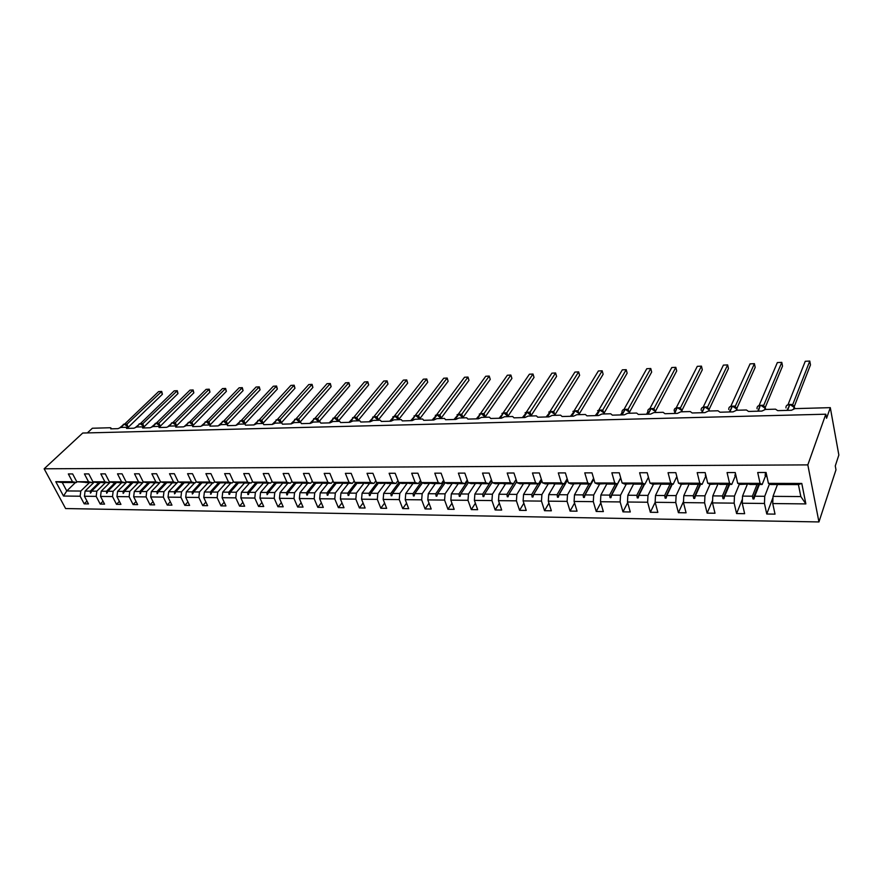 <?xml version="1.0" encoding="UTF-8"?>
<svg xmlns="http://www.w3.org/2000/svg" width="883" height="883" viewBox="0 0 883 883"><rect width="100%" height="100%" fill="white"/><g stroke="black" fill="none" stroke-linecap="round" stroke-linejoin="round"><path stroke-width="1.32" d="M818.949 521.941L835.98 469.811L835.274 465.926L838.85 455.021L830.307 407.648L826.565 418.277L825.815 414.204L82.726 433.034L44.15 468.796L65.607 508.553L818.949 521.941L807.824 464.888L44.15 468.796M87.351 432.924L92.373 428.244L110.43 427.736L111.148 428.189L110.717 428.851L117.98 428.652L120.706 427.449L126.203 427.295L126.942 427.769L126.523 428.41L133.918 428.211L136.666 427.008L142.251 426.853L143.013 427.339L142.616 427.979L150.132 427.769L152.902 426.555L158.598 426.39L159.382 426.908L158.995 427.527L166.655 427.317L169.437 426.092L175.231 425.926L176.048 426.467L175.662 427.074L183.465 426.864L186.269 425.617L192.174 425.451L193.013 426.014L192.649 426.61L200.584 426.39L203.421 425.142L209.426 424.977L210.297 425.562L209.944 426.136L218.035 425.915L220.882 424.657L227.008 424.48L227.56 425.661L235.805 425.429L238.675 424.16L244.911 423.983L245.507 425.164L253.907 424.933L256.798 423.652L263.156 423.476L263.807 424.668L272.361 424.436L275.275 423.134L281.754 422.957L282.45 424.16L291.169 423.917L294.105 422.615L300.717 422.427L301.456 423.641L310.352 423.399L313.31 422.074L320.043 421.886L320.827 423.112L329.9 422.869L332.891 421.533L339.756 421.334L340.595 422.571L349.845 422.317L352.847 420.97L359.856 420.772L360.75 422.019L370.187 421.765L373.222 420.407L380.363 420.209L381.313 421.456L390.948 421.202L393.995 419.822L401.29 419.624L402.295 420.893L412.129 420.617L415.209 419.226L422.648 419.028L423.719 420.308L433.752 420.032L436.853 418.63L444.447 418.41L445.584 419.712L455.827 419.425L458.95 418.012L466.71 417.791L467.902 419.094L478.365 418.818L481.511 417.383L489.436 417.162L490.694 418.476L501.389 418.189L504.557 416.732L512.659 416.511L513.983 417.836L524.91 417.538L528.111 416.081L536.378 415.849L537.78 417.195L548.939 416.886L552.162 415.407L560.617 415.176L562.096 416.522L573.497 416.213L576.754 414.723L585.396 414.48L586.952 415.849L598.619 415.529L601.897 414.017L610.727 413.774L612.372 415.153L624.292 414.833L627.603 413.299L636.632 413.045L638.365 414.436L650.561 414.116L653.895 412.571L663.133 412.306L664.954 413.719L677.438 413.376L680.793 411.82L690.252 411.555L692.162 412.979L704.932 412.626L708.332 411.048L718.011 410.783L720.009 412.218L733.089 411.864L736.51 410.264L746.422 409.988L748.519 411.445L761.908 411.07L765.362 409.458L775.506 409.171L777.713 410.639L791.433 410.264L794.91 408.63L830.307 407.648M769.479 483.961L764.733 496.29L754.788 496.213L759.402 484.48M772.978 497.515L766.764 514.005L764.457 503.465L764.733 496.29M798.42 484.59L801.786 483.442L805.859 503.906L800.826 496.566L798.42 484.59L770.484 484.513L768.42 483.365L766.08 472.482L757.702 472.504L760.075 483.354L737.691 483.299L739.877 484.425L749.954 484.027M765.462 476.08L762.172 484.491L760.075 483.354M739.369 484.16L734.468 496.058L724.755 495.981L729.645 484.403M742.415 499.127L736.588 513.564L734.159 503.144L734.468 496.058M737.691 483.299L735.241 472.548L727.062 472.571L729.557 483.277L707.736 483.222L710.031 484.348L719.866 483.939M735.252 476.114L731.775 484.403L729.557 483.277M709.998 484.326L704.932 495.827L695.462 495.76L700.594 484.314M712.603 500.44L707.14 513.122L704.612 502.824L704.932 495.827M707.736 483.222L705.164 472.615L697.195 472.626L699.789 483.211L678.497 483.156L680.903 484.259L690.517 483.862M705.771 476.158L702.117 484.326L699.789 483.211M681.411 484.259L676.113 495.606L666.875 495.54L672.25 484.237M683.519 501.511L678.409 512.692L675.771 502.526L676.113 495.606M678.497 483.156L675.826 472.67L668.056 472.692L670.76 483.133L649.987 483.089L652.482 484.182L661.875 483.796M676.82 476.577L673.188 484.237L670.76 483.133M653.519 484.182L647.99 495.396L638.961 495.33L644.568 484.16M655.153 502.35L650.352 512.272L647.625 502.228L647.99 495.396M649.987 483.089L647.206 472.736L639.612 472.747L642.427 483.067L622.14 483.023L624.745 484.105L633.928 483.718M648.42 477.25L644.954 484.16L642.427 483.067M626.268 484.105L620.528 495.186L611.72 495.12L620.738 478.001M627.658 502.648L622.968 511.864L620.142 501.93L620.528 495.186M622.14 483.023L619.27 472.791L611.864 472.802L614.767 483.001L594.965 482.957L597.659 484.027L606.632 483.641M620.683 477.824L617.383 484.083L614.767 483.001M599.656 484.027L593.707 494.977L585.098 494.91L593.829 479.083M600.804 502.857L596.213 511.467L593.31 501.654L593.707 494.977M594.965 482.957L591.996 472.846L584.767 472.869L587.758 482.946L568.42 482.902L571.191 483.95L579.976 483.575M593.608 478.321L590.473 484.005L587.758 482.946M573.652 483.961L567.504 494.778L559.094 494.712L567.548 480.032M574.568 503.023L570.076 511.08L567.085 501.367L567.504 494.778M568.42 482.902L565.374 472.902L558.31 472.924L561.378 482.88L542.493 482.835L545.341 483.884L553.939 483.509M567.162 478.763L564.171 483.928L561.378 482.88M548.233 483.884L541.908 494.579L533.685 494.513L541.864 480.86M548.928 503.133L544.535 510.694L541.467 501.103L541.908 494.579M542.493 482.835L539.358 472.957L532.46 472.979L535.617 482.824L517.151 482.78L520.087 483.807L528.498 483.442M541.323 479.138L538.487 483.862L535.617 482.824M523.387 483.818L516.886 494.392L508.84 494.325L516.765 481.599M523.862 503.211L519.568 510.33L516.423 500.838L516.886 494.392M517.151 482.78L513.95 473.012L507.206 473.023L510.429 482.758L492.394 482.714L495.385 483.741L503.619 483.376M516.069 479.48L513.376 483.785L510.429 482.758M499.083 483.752L492.416 494.204L484.557 494.138L492.228 482.239M499.37 503.244L495.164 509.966L491.941 500.573L492.416 494.204M492.394 482.714L489.116 473.067L482.515 473.078L485.816 482.703L468.178 482.659L471.246 483.674L479.292 483.321M491.389 479.767L488.829 483.718L485.816 482.703M475.308 483.685L468.487 494.016L460.805 493.961L468.31 482.703M475.396 503.255L471.29 509.601L468.001 500.319L468.487 494.016M468.178 482.659L464.833 473.111L458.387 473.133L461.754 482.648L444.502 482.604L447.626 483.608L455.507 483.277M467.262 480.032L464.833 483.652L461.754 482.648M452.052 483.619L445.087 493.84L437.56 493.785L445.12 482.802M451.964 503.244L447.935 509.259L444.579 500.076L445.087 493.84M444.502 482.604L441.092 473.167L434.789 473.178L438.211 482.593L421.346 482.548L424.535 483.542L432.24 483.222M443.652 480.264L441.357 483.586L438.211 482.593M429.293 483.553L422.184 493.663L414.822 493.608L422.438 482.891M429.028 503.2L425.076 508.917L421.677 499.833L422.184 493.663M421.346 482.548L417.869 473.211L411.699 473.222L415.187 482.537L398.686 482.493L401.931 483.476L409.48 483.167M420.573 480.473L418.399 483.52L415.187 482.537M407.019 483.487L399.778 493.498L392.571 493.442L400.231 482.957M406.577 503.155L402.714 508.586L399.248 499.59L399.778 493.498M398.686 482.493L395.154 473.266L389.116 473.277L392.659 482.482L376.511 482.449L379.811 483.409L387.196 483.122M397.979 480.661L395.926 483.454L392.659 482.482M385.209 483.431L377.836 493.321L370.783 493.266L378.487 483.023M384.602 503.078L380.816 508.255L377.306 499.359L377.836 493.321M376.511 482.449L372.924 473.31L367.019 473.321L370.617 482.427L354.8 482.394L358.156 483.354L365.385 483.067M375.871 480.827L373.928 483.398L370.617 482.427M363.851 483.365L356.368 493.156L349.458 493.111L357.196 483.078M363.09 503.001L359.381 507.935L355.816 499.127L356.368 493.156M354.8 482.394L351.169 473.354L345.385 473.365L349.039 482.383L333.553 482.339L336.953 483.288L344.039 483.023M354.226 480.97L352.394 483.332L349.039 482.383M342.935 483.31L335.33 493.001L328.564 492.946L336.335 483.122M342.019 502.913L338.388 507.626L334.767 498.906L335.33 493.001M333.553 482.339L329.867 473.398L324.204 473.409L327.902 482.328L312.737 482.295L316.18 483.233L323.134 482.968M333.034 481.103L331.313 483.277L327.902 482.328M322.438 483.244L314.734 492.846L308.101 492.791L315.904 483.156M321.379 502.813L317.814 507.317L314.16 498.685L314.734 492.846M312.737 482.295L309.006 473.443L303.465 473.454L307.207 482.284L292.35 482.25L295.838 483.178L302.648 482.924M312.284 481.224L310.661 483.211L307.207 482.284M302.35 483.189L294.547 492.692L288.057 492.637L295.893 483.178M301.158 502.703L297.67 507.019L293.973 498.476L294.547 492.692M292.35 482.25L288.586 473.487L283.156 473.498L286.931 482.228L272.383 482.195L275.904 483.122L282.582 482.88M291.953 481.334L290.43 483.156L286.931 482.228M282.847 482.924L274.768 492.537L268.399 492.482L276.335 483.122M281.346 502.582L277.913 506.721L274.183 498.266L274.768 492.537M272.383 482.195L268.575 473.531L263.255 473.542L267.074 482.184L252.814 482.151L256.379 483.056L262.913 482.824M272.041 481.423L270.606 483.1L267.074 482.184M263.498 482.946L255.386 492.383L249.149 492.339L257.163 483.067M261.92 502.46L258.564 506.434L254.79 498.056L255.386 492.383M252.814 482.151L248.962 473.564L243.752 473.575L247.615 482.14L233.631 482.107L237.229 483.012L243.642 482.78M252.527 481.511L251.18 483.045L247.615 482.14M244.525 482.946L236.379 492.239L230.264 492.195L238.366 483.012M242.88 502.339L239.58 506.147L235.772 497.857L236.379 492.239M233.631 482.107L229.746 473.608L224.635 473.619L228.531 482.096L214.834 482.063L218.465 482.957L210.309 492.041L204.359 491.997L203.741 497.515L207.604 505.672L202.726 505.606L198.852 497.471L199.47 491.963L193.587 491.919L201.843 482.913M233.388 481.588L232.141 482.99L228.531 482.096M225.916 482.957L217.748 492.096L211.743 492.052L219.933 482.957M224.205 502.206L220.971 505.871L217.13 497.659L217.748 492.096M214.834 482.063L210.916 473.652L205.905 473.652L209.834 482.052L196.39 482.019L200.055 482.902L206.225 482.692M214.635 481.654L213.476 482.946L209.834 482.052M207.704 482.924L199.47 491.963M205.894 502.063L202.726 505.606M196.39 482.019L192.439 473.685L187.538 473.696L191.49 482.008L178.311 481.975L182.008 482.846L188.057 482.648M196.247 481.71L195.165 482.891L191.49 482.008M189.845 482.869L181.545 491.82L175.772 491.776L184.106 482.858M187.936 501.93L184.823 505.33L180.927 497.284L181.545 491.82M178.311 481.975L174.337 473.718L169.514 473.729L173.51 481.963L160.585 481.93L164.304 482.802L170.242 482.604M178.211 481.765L177.207 482.835L173.51 481.963M172.328 482.824L163.962 491.688L158.3 491.643L166.688 482.813M170.309 501.787L167.262 505.076L163.333 497.096L163.962 491.688M160.585 481.93L156.578 473.763L151.854 473.774L155.861 481.919L143.178 481.897L146.931 482.747L152.759 482.56M160.518 481.82L159.591 482.791L155.861 481.919M155.143 482.78L146.71 491.555L141.148 491.511L149.602 482.758M153.024 501.643L150.022 504.811L146.07 496.908L146.71 491.555M143.178 481.897L139.15 473.796L134.514 473.807L138.554 481.886L126.114 481.853L129.889 482.703L135.607 482.515M143.167 481.864L142.306 482.736L138.554 481.886M138.267 482.725L129.768 491.423L124.315 491.378L132.825 482.714M136.048 501.5L133.112 504.568L129.128 496.732L129.768 491.423M126.114 481.853L122.053 473.829L117.505 473.84L121.567 481.842L109.36 481.809L113.156 482.659L118.763 482.482M126.17 481.864L125.353 482.692L121.567 481.842M121.699 482.681L113.145 491.301L107.792 491.257L116.357 482.67M119.393 501.356L116.501 504.314L112.505 496.555L113.145 491.301M109.36 481.809L105.276 473.873L100.817 473.873L104.9 481.798L92.914 481.776L96.733 482.615L102.24 482.438M109.503 481.842L108.708 482.648L104.9 481.798M105.43 482.637L96.832 491.169L91.578 491.136L100.187 482.615M103.035 501.213L100.198 504.072L96.181 496.378L96.832 491.169M92.914 481.776L88.808 473.906L84.426 473.917L88.532 481.765L76.766 481.732L72.649 473.939L68.344 473.95L72.472 481.721L55.795 481.688L62.263 482.515L66.766 490.948L63.51 496.036L55.795 481.688M93.145 481.831L92.362 482.593L88.532 481.765M89.459 482.593L80.806 491.047L66.766 490.948L75.463 482.548M86.975 501.069L84.194 503.84L80.143 496.213L80.806 491.047M77.086 481.809L76.313 482.548L72.472 481.721M805.859 503.906L772.746 503.553L775.02 514.138L766.764 514.005M772.746 503.553L773.022 496.356L777.47 484.535M764.457 503.465L742.25 503.233L744.634 513.685L736.588 513.564M742.25 503.233L742.537 496.114L747.272 484.447M734.159 503.144L712.493 502.913L714.998 513.244L707.14 513.122M712.493 502.913L712.813 495.893L717.802 484.37M704.612 502.824L683.464 502.604L686.069 512.813L678.409 512.692M683.464 502.604L683.806 495.672L689.038 484.281M675.771 502.526L655.142 502.306L657.846 512.383L650.352 512.272M655.142 502.306L655.495 495.451L660.959 484.204M647.625 502.228L627.482 502.008L630.274 511.974L622.968 511.864M627.482 502.008L627.857 495.242L633.541 484.127M620.142 501.93L600.473 501.721L603.354 511.577L596.213 511.467M600.473 501.721L600.87 495.032L606.974 483.663M593.31 501.654L574.082 501.445L577.052 511.18L570.076 511.08M574.082 501.445L574.502 494.833L580.738 483.718M567.085 501.367L548.31 501.169L551.356 510.804L544.535 510.694M548.31 501.169L548.74 494.635L555.109 483.763M541.467 501.103L523.111 500.904L526.235 510.429L519.568 510.33M523.111 500.904L523.564 494.436L530.043 483.796M516.423 500.838L498.476 500.639L501.676 510.054L495.164 509.966M498.476 500.639L498.95 494.248L505.573 483.763M491.941 500.573L474.392 500.385L477.659 509.701L471.29 509.601M474.392 500.385L474.877 494.072L481.654 483.696M468.001 500.319L450.838 500.142L454.171 509.348L447.935 509.259M450.838 500.142L451.334 493.884L458.266 483.63M444.579 500.076L427.791 499.899L431.18 509.005L425.076 508.917M427.791 499.899L428.299 493.707L435.374 483.564M421.677 499.833L405.242 499.657L408.686 508.674L402.714 508.586M405.242 499.657L405.761 493.542L412.968 483.509M399.248 499.59L383.167 499.425L386.666 508.343L380.816 508.255M383.167 499.425L383.697 493.365L391.037 483.442M377.306 499.359L361.555 499.193L365.109 508.023L359.381 507.935M361.555 499.193L362.096 493.2L369.558 483.376M355.816 499.127L340.397 498.972L343.995 507.703L338.388 507.626M340.397 498.972L340.948 493.045L348.52 483.321M334.767 498.906L319.668 498.752L323.31 507.405L317.814 507.317M319.668 498.752L320.231 492.88L327.913 483.266M314.16 498.685L299.359 498.531L303.046 507.096L297.67 507.019M299.359 498.531L299.944 492.725L307.726 483.211M293.973 498.476L279.469 498.321L283.2 506.798L277.913 506.721M279.469 498.321L280.054 492.582L287.935 483.156M274.183 498.266L259.966 498.111L263.73 506.511L258.564 506.434M259.966 498.111L260.562 492.427L268.531 483.1M254.79 498.056L240.86 497.913L244.657 506.224L239.58 506.147M240.86 497.913L241.456 492.284L249.514 483.045M235.772 497.857L222.119 497.714L225.949 505.948L220.971 505.871M222.119 497.714L222.726 492.14L230.86 482.99M212.571 482.935L204.359 491.997M198.852 497.471L185.717 497.328L189.613 505.407L184.823 505.33M185.717 497.328L186.335 491.853L194.624 482.891M180.927 497.284L168.035 497.14L171.953 505.142L167.262 505.076M168.035 497.14L168.664 491.721L177.019 482.835M163.333 497.096L150.684 496.952L154.635 504.888L150.022 504.811M150.684 496.952L151.324 491.588L160.574 481.919M146.07 496.908L133.664 496.776L137.627 504.635L133.112 504.568M133.664 496.776L134.304 491.456L143.521 481.975M129.128 496.732L116.942 496.599L120.938 504.381L116.501 504.314M116.942 496.599L117.594 491.334L126.81 482.008M112.505 496.555L100.541 496.423L104.558 504.138L100.198 504.072M100.541 496.423L101.192 491.202L110.386 482.041M801.786 483.442L768.42 483.365M217.13 497.659L203.741 497.515M96.181 496.378L84.437 496.257L88.477 503.895L84.194 503.84M80.143 496.213L63.51 496.036M757.029 484.48L752.393 496.191L742.537 496.114M762.172 484.491L749.777 484.458M752.393 496.191L752.989 498.939L753.961 498.95L754.788 496.213M727.327 484.392L722.426 495.959L712.813 495.893M731.775 484.403L719.678 484.37M722.426 495.959L723 498.685L723.95 498.685L724.755 495.981M698.343 484.314L693.188 495.738L683.806 495.672M702.117 484.326L690.318 484.292M693.188 495.738L693.729 498.42L694.656 498.431L695.462 495.76M670.042 484.226L664.656 495.518L655.495 495.451M673.188 484.237L661.676 484.204M664.656 495.518L665.175 498.178L666.08 498.178L666.875 495.54M642.416 484.149L636.798 495.308L627.857 495.242M644.954 484.16L633.718 484.127M636.798 495.308L637.294 497.924L638.177 497.935L638.961 495.33M615.429 484.072L609.601 495.098L600.87 495.032M617.383 484.083L606.411 484.05M609.601 495.098L610.076 497.692L610.937 497.692L611.72 495.12M589.06 484.005L583.034 494.899L574.502 494.833M590.473 484.005L579.756 483.972M583.034 494.899L583.486 497.449L584.325 497.46L585.098 494.91M563.299 483.928L557.074 494.701L548.74 494.635M564.171 483.928L553.707 483.906M557.074 494.701L557.504 497.228L558.332 497.228L559.094 494.712M538.111 483.862L531.709 494.502L523.564 494.436M538.487 483.862L528.255 483.829M531.709 494.502L532.118 497.008L532.924 497.008L533.685 494.513M516.102 479.579L506.908 494.314L498.95 494.248M513.376 483.785L503.376 483.763M506.908 494.314L507.306 496.787L508.089 496.787L508.84 494.325M491.588 480.341L482.67 494.127L474.877 494.072M488.829 483.718L479.061 483.696M482.67 494.127L483.045 496.566L483.807 496.577L484.557 494.138M467.604 481.014L458.95 493.95L451.334 493.884M464.833 483.652L455.275 483.619M458.95 493.95L459.315 496.367L460.065 496.367L460.805 493.961M444.149 481.621L435.761 493.774L428.299 493.707M441.357 483.586L432.008 483.564M435.761 493.774L436.103 496.158L436.831 496.169L437.56 493.785M421.191 482.162L413.056 493.597L405.761 493.542M418.399 483.52L409.237 483.498M413.056 493.597L413.387 495.959L414.105 495.97L414.822 493.608M398.818 482.537L390.838 493.42L383.697 493.365M395.926 483.454L386.964 483.431M390.838 493.42L391.147 495.76L391.853 495.771L392.571 493.442M377.096 482.615L369.094 493.255L362.096 493.2M373.928 483.398L365.165 483.365M369.094 493.255L369.392 495.573L370.076 495.584L370.783 493.266M355.838 482.692L347.803 493.1L340.948 493.045M352.394 483.332L343.807 483.31M347.803 493.1L348.079 495.385L348.752 495.396L349.458 493.111M335.01 482.747L326.942 492.935L320.231 492.88M331.313 483.277L322.902 483.255M326.942 492.935L327.207 495.197L327.869 495.208L328.564 492.946M314.602 482.802L306.511 492.78L299.944 492.725M310.661 483.211L302.428 483.189M306.511 492.78L306.765 495.021L307.416 495.032L308.101 492.791M294.613 482.846L286.489 492.626L280.054 492.582M290.43 483.156L282.361 483.133M286.489 492.626L286.732 494.844L287.372 494.855L288.057 492.637M275.01 482.88L266.876 492.471L260.562 492.427M270.606 483.1L262.704 483.078M266.876 492.471L267.096 494.679L268.399 492.482M255.794 482.913L247.648 492.328L241.456 492.284M251.18 483.045L243.432 483.023M247.648 492.328L247.858 494.502L248.465 494.513L249.149 492.339M236.964 482.935L228.796 492.184L222.726 492.14M224.757 482.736L218.465 482.957M232.141 482.99L224.547 482.968M228.796 492.184L228.995 494.337L229.591 494.348L230.264 492.195M213.476 482.946L206.026 482.924M210.309 492.041L211.081 494.182L211.743 492.052M200.441 482.902L192.174 491.908L186.335 491.853M195.165 482.891L187.858 482.869M192.174 491.908L192.351 494.016L193.587 491.919M182.715 482.858L174.393 491.765L168.664 491.721M177.207 482.835L170.044 482.813M174.393 491.765L174.558 493.862L175.772 491.776M165.331 482.802L156.942 491.632L151.324 491.588M159.591 482.791L152.56 482.769M156.942 491.632L157.097 493.707L158.3 491.643M148.267 482.758L139.812 491.5L134.304 491.456M142.306 482.736L135.408 482.725M139.812 491.5L140.507 493.564L141.148 491.511M131.523 482.714L123.013 491.378L117.594 491.334M125.353 482.692L118.576 482.67M123.013 491.378L123.145 493.409L124.315 491.378M115.077 482.659L106.512 491.246L101.192 491.202M108.708 482.648L102.053 482.626M106.512 491.246L106.644 493.266L107.792 491.257M98.929 482.615L90.309 491.125L85.088 491.08L94.271 482.074M86.015 482.394L76.766 481.732M92.362 482.593L85.828 482.582M90.309 491.125L90.43 493.122L91.578 491.136M84.437 496.257L85.088 491.08M76.313 482.548L62.263 482.515M800.826 496.566L773.022 496.356M807.824 464.888L825.815 414.204M91.181 492.383L90.43 493.122M107.406 492.493L106.644 493.266M123.94 492.604L123.145 493.409M140.772 492.714L139.967 493.553M157.925 492.835L157.097 493.707M175.408 492.946L174.558 493.862M193.234 493.056L192.351 494.016M211.401 493.178L210.496 494.171M229.922 493.288L228.995 494.337M248.818 493.398L247.858 494.502M268.09 493.509L267.096 494.679M287.748 493.619L286.732 494.844M307.814 493.718L306.765 495.021M328.299 493.818L327.207 495.197M349.204 493.917L348.079 495.385M370.562 494.005L369.392 495.573M392.372 494.094L391.147 495.76M414.657 494.171L413.387 495.959M437.427 494.226L436.103 496.158M460.705 494.27L459.315 496.367M484.502 494.303L483.045 496.566M516.765 481.588L507.306 496.787M541.842 480.782L532.118 497.008M567.504 479.877L557.504 497.228M593.751 478.84L583.486 497.449M617.239 484.083L610.076 497.692M644.204 484.16L637.294 497.924M671.808 484.237L665.175 498.178M700.076 484.314L693.729 498.42M729.027 484.403L723 498.685M758.696 484.48L752.989 498.939M127.704 426.213L125.982 424.447L124.249 424.083L120.022 427.56M162.406 394.26L161.092 391.478L158.62 391.588L161.71 391.423L162.406 394.26L128.101 427.438M161.71 391.423L126.964 424.16L128.046 427.129M158.62 391.588L124.635 424.072M125.231 424.149L126.964 424.16L126.92 425.109M127.925 428.277L128.046 427.317M126.181 424.734L126.931 424.193M143.543 425.761L141.821 423.983L140.055 423.608L135.794 427.162M177.991 393.553L176.688 390.75L174.172 390.86L177.284 390.694L177.991 393.553L143.94 426.942M177.284 390.694L142.792 423.697L143.874 426.677M174.172 390.86L140.408 423.597M141.037 423.674L142.792 423.697M143.752 427.847L143.874 426.875M142.008 424.27L142.759 423.73M159.657 425.308L157.936 423.509L156.136 423.134L151.832 426.776M193.852 392.836L192.56 389.999L190 390.12L193.123 389.955L193.852 392.836L160.055 426.445M193.123 389.955L158.896 423.211L160.276 426.103M190 390.12L152.836 426.555M157.141 423.2L158.896 423.211L158.852 424.16M159.856 427.405L159.989 426.434M158.134 423.796L158.863 423.244M176.059 424.833L174.337 423.034L172.505 422.648L168.145 426.39M209.977 392.096L208.686 389.248L206.081 389.37L209.238 389.193L209.977 392.096L176.457 425.948M209.238 389.193L175.287 422.725L176.655 425.639M206.081 389.37L172.803 422.637M173.521 422.714L175.287 422.725L175.242 423.674M174.536 423.31L175.253 422.758M192.759 424.359L191.048 422.549L189.172 422.151L184.746 426.014M226.379 391.357L225.11 388.476L222.461 388.597L225.629 388.432L226.379 391.357L193.3 425.209M225.629 388.432L191.964 422.229L193.09 425.264M222.461 388.597L189.448 422.14M190.198 422.217L191.964 422.229M191.236 422.825L191.931 422.273M209.768 423.873L208.057 422.052L206.147 421.644L201.622 425.661M243.079 390.595L241.81 387.692L239.116 387.814L242.306 387.648L243.079 390.595L210.275 424.734M242.306 387.648L208.962 421.732L210.088 424.778M239.116 387.814L206.379 421.632M207.185 421.71L208.962 421.732L208.245 422.328M227.086 423.387L225.375 421.544L223.432 421.125L218.774 425.341M260.066 389.833L258.818 386.897L256.07 387.019L259.282 386.853L260.066 389.833L227.406 424.281M259.282 386.853L226.258 421.213L227.593 424.182M256.07 387.019L223.631 421.125M224.481 421.191L226.258 421.213M225.562 421.82L226.225 421.257M244.723 422.88L243.013 421.036L241.037 420.606L236.169 425.109M277.361 389.05L276.125 386.081L273.333 386.213L276.567 386.037L277.361 389.05L245.044 423.774M276.567 386.037L243.885 420.694L245.209 423.685M273.333 386.213L241.202 420.606M242.097 420.672L243.885 420.694L243.918 421.71M243.2 421.301L243.851 420.727M262.692 422.372L260.993 420.507L258.973 420.076L253.829 424.944M294.977 388.244L293.741 385.253L290.893 385.396L294.149 385.209L294.977 388.244L263.002 423.255M294.149 385.209L261.832 420.165L263.145 423.178M290.893 385.396L259.094 420.065M260.043 420.142L261.832 420.165M261.169 420.772L261.798 420.198M280.993 421.842L279.304 419.977L277.24 419.535L272.13 424.436M312.902 387.438L311.688 384.414L308.785 384.558L312.063 384.37L312.902 387.438L281.401 422.736M312.063 384.37L280.121 419.624L281.313 422.725M308.785 384.558L277.328 419.524M278.333 419.591L280.121 419.624L280.154 420.606M279.481 420.242L280.088 419.657M299.657 421.312L297.968 419.436L295.86 418.972L290.794 423.928M331.158 386.611L329.955 383.564L326.997 383.697L330.308 383.52L331.158 386.611L300.021 422.217M330.308 383.52L298.763 419.072L300.054 422.173M326.997 383.697L295.915 418.972M296.964 419.039L298.763 419.072L298.796 420.043M298.134 419.69L298.73 419.105M318.664 420.772L316.986 418.884L314.845 418.41L309.812 423.41M349.756 385.761L348.564 382.692L345.551 382.825L348.884 382.648L349.756 385.761L318.984 421.644M348.884 382.648L317.759 418.509L319.028 421.61M345.551 382.825L314.845 418.41L313.564 418.851M315.959 418.476L317.759 418.509M317.163 419.127L317.725 418.542M338.057 420.22L336.379 418.321L334.193 417.836L329.193 422.88M368.697 384.9L367.516 381.798L364.458 381.942L367.803 381.765L368.697 384.9L338.366 421.081M367.803 381.765L337.129 417.935L338.211 420.33M338.222 420.385L338.388 421.07M364.458 381.942L334.149 417.836M335.319 417.902L337.129 417.935L337.163 418.895M336.544 418.564L337.096 417.968M357.814 419.657L355.915 417.615M356.158 417.736L353.697 417.372L348.962 422.339M388.001 384.028L386.831 380.893L383.719 381.037L387.085 380.86L388.001 384.028L358.134 420.54M387.085 380.86L356.875 417.35L357.924 419.701M383.719 381.037L353.84 417.251M355.065 417.317L356.875 417.35M356.313 417.979L356.842 417.383M377.979 419.083L376.324 417.151L374.039 416.655L369.127 421.798M407.67 383.134L406.522 379.966L403.343 380.12L406.732 379.933L407.67 383.134L378.288 419.933M406.732 379.933L377.008 416.754L377.99 418.939M403.343 380.12L373.906 416.655M375.209 416.721L377.008 416.754L376.478 417.394M398.531 418.498L396.886 416.555L394.558 416.036L389.701 421.235M427.714 382.229L426.588 379.028L423.343 379.182L426.765 378.995L427.714 382.229L398.84 419.315M426.765 378.995L397.549 416.136L398.454 418.145M423.343 379.182L394.381 416.059M395.761 416.114L397.549 416.136M397.041 416.787L397.527 416.18M419.513 417.902L417.88 415.948L415.496 415.418L410.694 420.661M448.145 381.301L447.041 378.067L443.73 378.222L447.173 378.034L448.145 381.301L419.822 418.674M447.173 378.034L418.509 415.518L419.348 417.383M443.73 378.222L415.264 415.44M416.71 415.485L418.509 415.518M418.034 416.169L418.487 415.562M440.915 417.295L439.293 415.33L436.864 414.789L432.107 420.076M468.983 380.352L467.891 377.096L464.524 377.251L467.99 377.063L468.983 380.352L441.224 418.023M467.99 377.063L439.9 414.889L440.672 416.621M464.524 377.251L436.577 414.811M438.089 414.844L439.9 414.889L439.933 415.794M439.436 415.54L439.866 414.922M462.769 416.666L461.158 414.69L458.663 414.138L453.972 419.48M490.242 379.392L489.16 376.092L485.727 376.257L489.226 376.07L490.242 379.392L463.067 417.35M489.226 376.07L461.721 414.237L462.438 415.871M485.727 376.257L458.321 414.171M459.922 414.204L461.721 414.237M461.29 414.9L461.699 414.282M510.86 375.076L507.35 375.242L510.871 375.054L511.908 378.41L510.86 375.076L484.005 413.575L484.381 414.778L483.167 413.873M483.465 414.039L480.727 413.608L476.29 418.873M511.908 378.41L485.363 416.666M482.206 413.542L484.005 413.575L484.668 415.12M507.35 375.242L480.518 413.509M483.608 414.248L483.972 413.619M507.184 414.138L503.663 412.803L499.072 418.244M504.955 412.869L506.754 412.902L533.001 374.039L534.027 377.405L508.133 415.959M506.754 412.902L507.372 414.359M529.414 374.204L533.001 374.039L529.414 374.204L503.189 412.847M506.389 413.575L506.721 412.946M530.44 413.465L526.875 412.107L522.35 417.615M528.2 412.173L529.966 412.251L555.584 372.979L556.588 376.39L531.378 415.231M529.988 412.218L530.562 413.586M551.93 373.156L555.584 372.979L551.93 373.156L526.334 412.173M529.657 412.902L529.966 412.251M554.215 412.769L550.584 411.401L546.124 416.964M551.93 411.467L553.696 411.555L578.641 371.898L579.623 375.341L555.131 414.48M553.42 412.195L553.718 411.511L554.259 412.814M574.91 372.074L578.641 371.898L574.91 372.074L549.977 411.478M578.497 412.063L574.822 410.683L570.418 416.301M576.191 410.75L577.99 410.816L602.173 370.794L603.133 374.271L579.436 413.641M598.376 370.97L602.173 370.794L598.376 370.97L574.138 410.772M577.714 411.489L577.946 410.838M603.31 411.346L599.579 409.944L595.241 415.628M602.758 410.054L626.213 369.668L627.14 373.189L604.248 412.836M622.327 369.856L626.213 369.668L622.327 369.856L598.817 410.054M600.981 410.01L602.736 410.098L602.813 410.871M602.537 410.761L602.736 410.098M628.674 410.606L624.734 409.337C622.714 409.569 621.809 410.595 622.018 412.427L620.617 414.933M626.345 409.259L628.1 409.326L650.76 368.52L651.665 372.074L629.568 412.052M646.786 368.708L650.76 368.52L646.786 368.708L624.06 409.315M627.912 410.01L628.089 409.304L628.155 410.098M654.623 409.855L650.616 408.564C648.486 408.818 647.559 409.911 647.835 411.831L646.566 414.226M652.239 408.498L653.972 408.586L675.826 367.339L676.709 370.937L655.462 411.246M653.994 408.542L654.06 409.315M671.775 367.538L675.826 367.339L671.775 367.538L649.855 408.564M653.861 409.248L653.972 408.586M681.146 409.083L677.095 407.78C674.91 408.045 673.95 409.149 674.215 411.092M678.74 407.703L680.473 407.791L701.455 366.136L702.294 369.778L681.963 410.374M680.495 407.747L680.55 408.509M697.305 366.335L701.455 366.136L697.305 366.335L676.246 407.803M677.427 407.758L674.855 408.641M680.396 408.476L680.473 407.791M708.298 408.299L704.192 406.975C701.952 407.24 700.947 408.365 701.19 410.33M705.859 406.897L707.603 406.975L727.636 364.911L728.453 368.597L709.071 409.48M723.409 365.109L727.636 364.911L723.409 365.109L703.243 407.019M704.502 406.964L701.875 407.847M707.548 407.681L707.581 406.997M736.069 407.482L731.908 406.158C729.612 406.423 728.574 407.56 728.784 409.546M733.607 406.081L735.34 406.147L754.413 363.664L755.186 367.383L736.797 408.553M750.075 363.862L754.413 363.664L750.075 363.862L730.859 406.224M732.206 406.136L729.524 407.03M735.329 406.864L735.318 406.169M706.091 476.467L705.892 475.65M705.351 475.65L705.55 474.215M764.501 406.666L760.285 405.308C757.934 405.584 756.852 406.732 757.04 408.752M762.007 405.231L763.729 405.308L781.786 362.372L782.526 366.136L765.175 407.604M777.349 362.582L781.786 362.372L777.349 362.582L759.137 405.407M760.572 405.297L757.824 406.202M763.762 406.025L763.707 405.33M736.223 476.875L734.866 475.628L735.936 475.628M734.866 475.628L735.451 473.498M793.607 405.816L789.336 404.447C786.919 404.723 785.793 405.893 785.958 407.935M792.791 404.425L809.777 361.059L810.484 364.878L794.225 406.61M805.252 361.279L809.777 361.059L805.252 361.279L788.077 404.557M791.091 404.37L792.802 404.933M789.601 404.436L786.819 405.374M792.879 405.176L792.768 404.469M767.051 476.986L765.12 475.595L766.753 475.595M765.12 475.595L765.384 473.454L766.289 473.443M127.273 425.518L127.847 428.376L127.66 426.566L124.293 424.182L125.85 424.381M120.883 427.449L124.293 424.182L120.574 427.46M124.404 424.105L123.278 424.392M142.803 423.708L143.664 427.946L143.51 426.114L140.11 423.719L141.677 423.917M136.722 427.008L139.801 423.73L136.39 427.03M140.209 423.641L139.061 423.928M159.205 424.557L159.757 427.504L159.635 425.661L156.203 423.233L152.483 426.599M156.302 423.167L155.132 423.465M176.247 426.897L176.048 425.198L172.582 422.747L174.194 422.957M169.227 426.103L172.262 422.758L168.852 426.169M172.682 422.681L171.479 422.979M193.024 426.048L192.759 424.723L189.26 422.262L190.883 422.46M185.916 425.661L188.94 422.262L185.518 425.738M189.348 422.184L188.123 422.493M191.986 422.251L191.931 423.178M210.022 425.065L206.236 421.754L207.891 421.964M202.902 425.209L205.916 421.765L202.472 425.319M206.324 421.688L205.066 422.008M208.973 421.754L208.929 422.67M227.328 424.502L223.531 421.235L225.198 421.456M220.187 424.756L223.2 421.246L219.735 424.889M223.609 421.169L222.317 421.5M226.28 421.235L226.236 422.151M244.966 423.983L241.147 420.716L242.836 420.937M237.792 424.304L240.805 420.727L237.295 424.469M241.225 420.65L239.9 420.992M262.935 423.476L259.083 420.187L260.794 420.407M255.717 423.862L258.741 420.198L255.187 424.072M259.161 420.12L257.803 420.474M261.843 420.187L261.865 421.158M281.258 422.968L277.372 419.646L279.094 419.866M273.973 423.421L277.008 419.657L273.399 423.674M277.428 419.58L276.037 419.933M299.911 422.449L295.993 419.094L297.748 419.326M292.571 422.979L295.639 419.105L291.92 423.321M296.059 419.039L294.624 419.403M318.94 421.919L314.988 418.531L316.765 418.763M311.511 422.56L314.613 418.542L310.739 423.034M317.77 418.52L317.792 419.469M338.332 421.379L334.348 417.957L336.147 418.2M330.794 422.162L333.973 417.968L329.834 422.869M334.392 417.902L332.88 418.288M358.101 420.827L354.083 417.361L356.147 417.747M350.419 421.809L353.697 417.372L349.613 422.328M354.127 417.328L352.571 417.714M356.887 417.361L356.909 418.299M378.266 420.264L374.215 416.765L376.07 417.019M370.209 421.743L373.818 416.776L369.8 421.776M374.249 416.732L372.648 417.14M377.03 416.765L377.052 417.692M397.173 416.621L398.862 419.69L394.745 416.158L396.633 416.423M390.783 421.202L394.745 416.158L390.385 421.213M394.767 416.136L392.792 416.886M397.571 416.158L397.593 417.074M419.822 419.105L415.694 415.54L417.604 415.805M411.798 420.628L415.286 415.551L411.39 420.639M415.716 415.518L414.017 415.948M418.52 415.54L418.553 416.434M439.535 415.396L441.246 418.509L437.074 414.9L439.006 415.176M433.255 420.043L437.074 414.9L432.836 420.054M437.085 414.889L435.33 415.33M461.379 414.767L463.1 417.891L458.895 414.259L460.86 414.535M455.142 419.447L458.895 414.259L454.712 419.458M458.884 414.248L457.085 414.701M461.732 414.259L461.765 415.131M462.096 415.451L461.544 414.502M483.685 414.127L485.396 417.273L481.169 413.597L483.52 414.05M477.493 418.84L480.727 413.608L477.063 418.851M481.147 413.586L479.292 414.072M483.851 413.807L484.05 414.458M508.178 416.633L503.906 412.924L505.937 413.211M500.319 418.211L503.465 412.935L499.877 418.222M503.873 412.913L501.963 413.421M506.765 412.924L506.798 413.774M531.445 415.981L527.14 412.229L529.204 412.527M523.63 417.582L527.14 412.229L523.178 417.593M527.074 412.229L525.109 412.758M529.999 412.24L530.032 413.078M555.219 415.319L555.098 414.469L550.871 411.522L552.957 411.831M547.449 416.931L550.871 411.522L546.985 416.942M550.793 411.522L548.762 412.074M553.729 411.533L553.773 412.35M579.502 414.646L579.391 413.774L575.109 410.805L577.239 411.114M571.798 416.268L575.109 410.805L571.323 416.279M575.01 410.805L572.924 411.39M577.99 410.816L578.023 411.621M604.325 413.95L604.215 413.078L599.888 410.076L602.063 410.385M596.676 415.584L599.888 410.076L596.191 415.595M599.767 410.065L597.614 410.683M629.7 413.244L629.601 412.361L625.219 409.315L627.427 409.646M622.107 414.889L625.219 409.315L621.621 414.9M625.076 409.315L622.846 409.966M655.639 412.516L655.55 411.588L651.124 408.553L653.365 408.884M648.122 414.182L651.124 408.553L647.614 414.193M650.959 408.553L648.652 409.237M682.173 411.776L682.051 410.705L677.614 407.769L679.899 408.112M674.733 413.454L677.095 407.78L674.215 413.465M709.325 411.025L709.17 409.789L704.711 406.964L707.559 407.538M701.963 412.714L704.711 406.964L701.433 412.725M707.603 406.975L707.658 407.692M737.051 409.315L732.449 406.136L735.329 406.743M729.822 411.953L732.449 406.136L729.281 411.964M735.34 406.147L735.396 406.842M765.495 408.509L760.837 405.297L763.773 405.926M758.342 411.169L760.285 405.308L757.791 411.191M763.729 405.308L763.762 405.926M763.773 405.948L765.307 407.913L764.634 409.524M794.623 407.692L789.899 404.436L792.879 405.076M787.559 410.374L789.899 404.436L786.985 410.385M111.148 428.189L111.468 428.829M126.942 427.769L127.251 428.398M143.013 427.339L143.311 427.957M159.382 426.908L159.668 427.515M176.048 426.467L176.324 427.052M193.013 426.014L193.278 426.588M210.297 425.562L210.551 426.125M157.792 423.443L156.446 423.123M176.247 426.908L175.596 424.072M193.057 426.114L192.284 423.575M210.11 425.12L209.282 423.067M227.428 424.513L226.589 422.549M245.055 423.983L244.216 422.019M263.024 423.476L262.174 421.478M281.335 422.968L280.463 420.937M299.988 422.449L299.105 420.374M318.995 421.919L318.112 419.8M338.388 421.379L337.483 419.215M358.145 420.827L357.229 418.619M378.31 420.264L376.633 417.218M377.372 418.012L376.721 417.118M397.924 417.394L397.295 416.478M419.844 419.105L418.145 416.025M418.884 416.765L418.288 415.827M440.264 416.114L439.701 415.176M508.1 416.633L506.456 413.465M507.129 414.083L506.632 413.112M531.29 415.992L529.712 412.78M530.374 413.376L529.888 412.383M554.966 415.33L553.475 412.096M554.105 412.659L553.641 411.655M579.171 414.657L579.403 413.741L577.758 411.39M578.365 411.919L577.912 410.893M603.906 413.961L604.226 413.056L602.681 410.761M603.144 411.158L602.725 410.131M629.193 413.255L629.612 412.35L627.934 409.922M628.078 409.337L628.486 410.385M655.054 412.538L655.55 411.588L653.884 409.171M681.51 411.798L682.051 410.705L680.418 408.399M708.574 411.036L709.17 409.789L707.559 407.604M736.279 410.275L736.908 408.862L735.34 406.798M793.64 408.807L794.369 406.942L792.89 405.12"/></g></svg>
